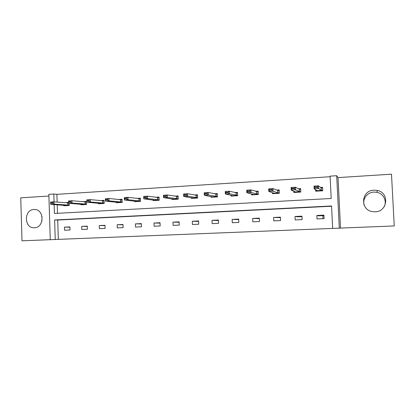 <?xml version="1.0" encoding="UTF-8"?>
<svg xmlns="http://www.w3.org/2000/svg" width="415" height="415" viewBox="0 0 415 415"><rect width="100%" height="100%" fill="white"/><g stroke="black" fill="none" stroke-linecap="round" stroke-linejoin="round"><path stroke-width="0.62" d="M33.895 209.508L34.73 209.508C44.587 209.622 44.312 227.778 34.445 227.757L33.9 227.762C23.935 227.908 23.94 209.627 33.895 209.508M364.22 205.342C362.077 199.278 367.171 192.264 373.91 192.067L377.022 192.327C383.533 193.608 387.273 201.27 384.093 206.898M373.998 190.158L377.287 190.433C389.716 192.643 387.776 211.795 375.124 211.8L372.971 211.702C359.841 210.467 360.806 190.366 373.998 190.158M338.023 177.599L340.533 228.089L394.25 225.942L391.495 174.186L338.023 177.599L336.695 175.716L339.299 228.157L332.669 228.421L331.564 205.98L54.624 219.986L55.237 239.502L50.257 239.699L48.851 194.339L53.81 194.018L54.054 201.835M48.903 196.036L20.75 197.831L22.005 240.814L50.257 239.683M41.868 221.32L42.008 216.293M340.533 228.089L339.299 228.157M331.575 206.234L57.727 220.043L58.333 239.372L332.669 228.416M58.333 239.372L55.237 239.502M322.849 215.655L322.995 218.669M80.961 204.222L80.982 204.803L86.569 204.476L86.465 201.389L82.372 201.633M116.366 202.131L116.387 202.748L122.186 202.411L122.072 199.267L118.259 199.496M153.135 199.952L153.161 200.616L159.189 200.269L159.064 197.063L155.558 197.27M191.357 197.67L191.388 198.401L197.649 198.038L197.519 194.77L194.339 194.957M231.108 195.263L231.145 196.098L237.665 195.719L237.525 192.384L234.703 192.55M272.494 192.679L272.541 193.696L279.331 193.302L279.176 189.899L276.748 190.044M315.597 189.686L315.67 191.196L322.745 190.786L322.58 187.31L320.582 187.43M330.122 176.733L56.912 194.334L57.161 202.079M57.244 204.787L57.514 213.3M293.825 191.263L293.882 192.456L300.813 192.057L300.652 188.618L298.437 188.752M251.594 194.002L251.635 194.91L258.286 194.521L258.135 191.154L255.51 191.31M211.038 196.487L211.069 197.26L217.46 196.892L217.32 193.587L214.316 193.769M172.059 198.827L172.085 199.522L178.232 199.164L178.102 195.927L174.757 196.129M134.574 201.057L134.6 201.695L140.509 201.353L140.394 198.178L136.727 198.396M98.5 203.189L98.521 203.786L104.212 203.454L104.103 200.341L100.145 200.575M63.754 205.233L63.77 205.799L69.253 205.482L69.181 203.324M64.932 202.676L68.532 202.463M54.142 204.574L54.422 213.471L331.196 198.495L330.096 176.142L336.695 175.716M56.912 194.334L53.81 194.018M323.959 215.608L318.772 215.847L316.837 215.468L323.933 215.136L324.105 218.622L317.008 218.938L316.837 215.468M301.975 216.62L297.674 216.817L295.003 216.48L301.954 216.158L302.115 219.608L295.169 219.919L295.003 216.48M280.447 217.616L273.62 217.47L280.426 217.154L280.582 220.567L273.776 220.873L273.62 217.47M259.359 218.591L252.673 218.446L259.339 218.134L259.489 221.511L252.818 221.812L252.673 218.446M238.698 219.54L232.141 219.395L238.677 219.094L238.822 222.44L232.286 222.731L232.141 219.395M218.446 220.479L212.024 220.329L218.43 220.033L218.57 223.343L212.164 223.628L212.024 220.329M198.598 221.392L192.306 221.247L198.583 220.951L198.718 224.23L192.436 224.515L192.306 221.247M57.727 220.043L54.624 219.986M64.455 227.176L69.943 226.922L70.047 229.988L64.553 230.237L64.455 227.176L69.953 227.161M81.698 226.377L87.29 226.118L87.394 229.215L81.797 229.464L81.698 226.377L87.3 226.377M99.263 225.563L104.964 225.298L105.073 228.421L99.372 228.675L99.263 225.563L104.974 225.578M117.165 224.733L122.975 224.463L123.089 227.617L117.274 227.876L117.165 224.733L122.985 224.769M135.409 223.882L141.333 223.607L141.448 226.792L135.523 227.062L135.409 223.882L141.344 223.944M154.007 223.021L160.045 222.741L160.169 225.957L154.126 226.227L154.007 223.021L160.06 223.114M172.967 222.139L179.124 221.854L179.254 225.101L173.097 225.376L172.967 222.139L179.14 222.274M315.945 189.909L316.007 191.175M320.904 187.673L322.59 187.57M316.961 190.615L322.605 190.48L321.246 190.34L318.606 188.477L314.139 188.742L316.961 190.568M316.064 191.175L316.235 190.848M315.026 187.466L314.139 188.742L314.015 186.117L318.476 185.847L318.606 188.477L317.268 187.331L317.247 186.89L315.006 187.025L315.026 187.466L317.268 187.331M322.611 187.969L321.122 187.839L318.476 185.847L317.247 186.89M315.006 187.025L314.015 186.117M294.302 191.481L294.349 192.43M298.888 188.981L300.662 188.877M295.138 191.886L300.776 191.751L299.319 191.616L295.584 189.842L291.216 190.101L295.138 191.855M294.396 192.43L294.536 192.114M292.015 188.841L291.216 190.101L291.097 187.502L295.464 187.238L295.584 189.842L294.204 188.711L294.183 188.275L291.994 188.405L292.015 188.841L294.204 188.711M300.678 189.287L299.199 189.141L295.464 187.238L294.183 188.275M291.994 188.405L291.097 187.502M273.096 192.882L273.132 193.66M277.329 190.262L279.186 190.153M279.207 190.547L277.728 190.418L272.945 188.602L273.065 191.175L268.79 191.429L273.76 193.105L273.283 193.349L279.316 192.996M273.169 193.66L273.283 193.349M269.501 190.184L268.79 191.429L268.671 188.861L272.945 188.602L271.623 189.629L269.48 189.754L269.501 190.184L271.643 190.06L271.623 189.629M279.316 192.985L277.843 192.866L273.065 191.175L271.643 190.06M269.48 189.754L268.671 188.861M252.315 194.194L252.341 194.868M256.211 191.523L258.151 191.403M258.166 191.782L250.914 189.93L251.023 192.477L246.842 192.726L252.808 194.324L252.455 194.557L258.275 194.22M252.372 194.863L252.455 194.557M247.47 191.502L246.842 192.726L246.728 190.184L250.914 189.93L249.55 190.952L247.454 191.076L247.47 191.502L249.571 191.377L249.55 190.952M258.275 194.199L251.023 192.477L249.571 191.377M247.454 191.076L246.728 190.184M231.944 195.449L231.969 196.046M235.518 192.752L237.536 192.633M237.551 192.996L229.345 191.237L229.454 193.758L225.355 193.997L232.27 195.522L232.047 195.745L237.655 195.418M231.99 196.046L232.047 195.745M225.905 192.793L225.355 193.997L225.252 191.481L229.345 191.237L227.944 192.249L225.89 192.373L225.905 192.793L227.96 192.669L227.944 192.249M237.655 195.387L229.454 193.758L227.96 192.669M225.89 192.373L225.252 191.481M211.977 196.663L212.003 197.208L212.039 196.907L217.45 196.591M215.245 193.961L217.33 193.836M217.346 194.184L208.231 192.513L208.33 195.003L204.32 195.242L212.039 196.907M204.797 194.054L204.32 195.242L204.222 192.757L208.231 192.513L206.789 193.515L204.777 193.639L204.797 194.054L206.805 193.935L206.789 193.515M217.444 196.554L208.33 195.003L206.805 193.935M204.777 193.639L204.222 192.757M192.404 197.836L192.425 198.339L192.43 198.048L197.639 197.742M195.372 195.143L197.53 195.014M197.54 195.351L187.549 193.763L187.647 196.228L183.721 196.461L192.43 198.048M184.125 195.289L183.721 196.461L183.622 193.997L187.549 193.763L186.076 194.76L184.11 194.879L184.125 195.289L186.091 195.169L186.076 194.76M197.639 197.701L187.647 196.228L186.091 195.169M184.11 194.879L183.622 193.997M175.887 196.3L178.113 196.165M178.128 196.497L167.297 194.988L167.39 197.431L163.546 197.654L173.2 199.164L178.222 198.873M173.221 199.454L173.2 199.164M163.878 196.497L163.546 197.654L163.453 195.221L167.297 194.988L165.787 195.973L163.863 196.093L163.878 196.497L165.803 196.383L165.787 195.973M178.217 198.821L167.39 197.431L165.803 196.383M163.863 196.093L163.453 195.221M156.787 197.436L159.075 197.301M159.085 197.623L147.455 196.186L147.548 198.603L143.777 198.827L154.339 200.263L159.178 199.978M154.385 200.544L154.339 200.263M144.041 197.685L143.777 198.827L143.689 196.414L147.455 196.186L145.914 197.167L144.026 197.281L144.041 197.685L145.93 197.571L145.914 197.167M159.173 199.921L147.548 198.603L145.93 197.571M144.026 197.281L143.689 196.414M138.055 198.552L140.4 198.412M140.41 198.723L128.012 197.358L128.1 199.755L124.407 199.973L135.84 201.337L140.498 201.068M135.907 201.617L135.84 201.337M124.604 198.847L124.407 199.973L124.318 197.582L128.012 197.358L126.44 198.334L124.588 198.448L124.604 198.847L126.456 198.733L126.44 198.334M140.498 201.005L128.1 199.755L126.456 198.733M124.588 198.448L124.318 197.582M119.676 199.646L122.083 199.501M122.093 199.807L108.958 198.51L109.041 200.881L105.42 201.099L117.689 202.39L122.176 202.131M117.782 202.67L117.689 202.39M105.555 199.983L105.42 201.099L105.337 198.733L108.958 198.51L107.355 199.48L105.545 199.589L105.555 199.983L107.371 199.874L107.355 199.48M122.176 202.064L109.041 200.881L107.371 199.874M105.545 199.589L105.337 198.733M101.649 200.72L104.108 200.57M104.118 200.87L90.278 199.641L90.356 201.991L86.808 202.198L99.875 203.428L104.201 203.174M99.989 203.698L99.875 203.428M86.885 201.099L86.73 199.854L90.278 199.641L88.649 200.601L86.87 200.71L86.885 201.099L88.665 200.995L88.649 200.601M104.196 203.106L90.356 201.991L88.665 200.995M86.87 200.71L86.73 199.854M83.96 201.773L86.47 201.623M86.481 201.913L71.961 200.746L72.039 203.075L68.558 203.277L82.393 204.445L86.559 204.201M82.528 204.714L82.393 204.445M68.579 202.193L68.48 200.959L71.961 200.746L70.311 201.7L68.563 201.809L68.579 202.193L70.322 202.089L70.311 201.7M86.553 204.128L72.039 203.075L70.322 202.089M68.563 201.809L68.48 200.959M66.597 202.805L68.537 202.686M68.548 202.919L54.002 201.835L54.075 204.133L50.661 204.336L65.233 205.441L69.243 205.207M65.388 205.705L65.233 205.441M52.326 202.779L50.614 202.883L50.625 203.267L52.337 203.163L52.326 202.779L54.002 201.835L50.589 202.038L50.614 202.883M69.243 205.135L54.075 204.133L52.337 203.163M50.661 204.336L50.625 203.267M321.122 187.839L321.246 190.34M321.226 187.86L321.345 190.361M299.199 189.141L299.319 191.616M299.314 189.162L299.433 191.637M277.728 190.418L277.843 192.866M277.853 190.438L277.967 192.887M256.693 191.668L256.802 194.09M256.833 191.683L256.942 194.111M236.083 192.892L236.187 195.294M236.234 192.908L236.337 195.309M215.888 194.09L215.987 196.466M216.049 194.106L216.148 196.487M196.088 195.268L196.186 197.623M196.259 195.283L196.357 197.639M176.676 196.419L176.769 198.754M176.857 196.435L176.951 198.764M157.643 197.55L157.731 199.859M157.835 197.566L157.923 199.874M138.978 198.661L139.061 200.948M139.175 198.676L139.258 200.959M120.661 199.75L120.744 202.017M120.874 199.76L120.952 202.027M102.697 200.819L102.775 203.06M102.915 200.829L102.993 203.07M85.065 201.866L85.137 204.087M85.288 201.877L85.36 204.097M67.759 202.894L67.827 205.098M67.993 202.904L68.06 205.103M377.287 190.433L377.022 192.327M33.9 227.762L34.383 227.762"/></g></svg>
